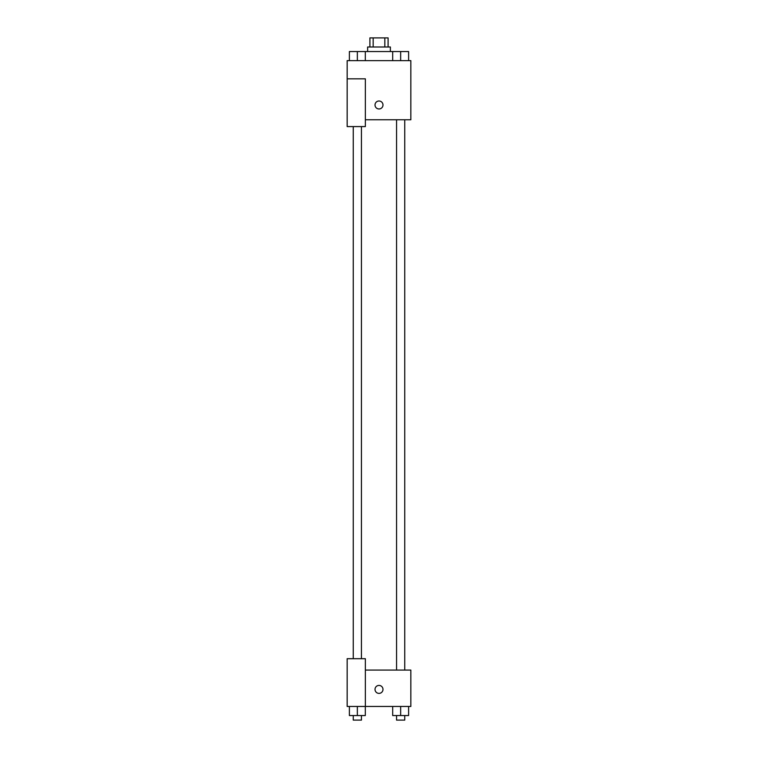 <?xml version="1.0" encoding="UTF-8"?>
<svg xmlns="http://www.w3.org/2000/svg" width="758" height="758" viewBox="0 0 758 758"><rect width="100%" height="100%" fill="white"/><g stroke="black" fill="none" stroke-linecap="round" stroke-linejoin="round"><path stroke-width="1.14" d="M373.163 46.996L373.163 37.9L369.904 37.9L369.904 46.996M373.163 37.9L388.096 37.9L388.096 46.996M384.837 46.996L384.837 37.9M367.63 51.544L367.63 46.996L390.37 46.996L390.37 51.544M392.691 60.64L392.691 51.544L349.391 51.544L349.391 60.64M347.164 78.832L347.164 126.586L365.356 126.586L365.356 78.832L347.164 78.832L347.164 60.64L410.836 60.64L410.836 119.764L365.356 119.764M375.021 104.983A3.98 3.98 0 0 1 380.99 101.534A3.98 3.98 0 0 1 380.99 108.432A3.98 3.98 0 0 1 375.021 104.983M365.356 670.072L410.836 670.072L410.836 706.456L347.164 706.456L347.164 658.702L365.356 658.702L365.356 706.456M375.021 689.401A3.98 3.98 0 0 1 380.99 685.952A3.98 3.98 0 0 1 380.99 692.85A3.98 3.98 0 0 1 375.021 689.401M392.691 706.456L392.691 715.552L408.609 715.552L408.609 706.456L408.609 715.552M400.65 715.552L400.65 706.456M404.744 715.552L404.744 720.1L396.557 720.1L396.557 715.552M349.391 706.456L349.391 715.552L365.309 715.552L365.309 706.456L365.309 715.552M357.35 715.552L357.35 706.456M361.443 715.552L361.443 720.1L353.256 720.1L353.256 715.552M392.691 51.544L408.609 51.544L408.609 60.64L408.609 51.544M400.65 60.64L400.65 51.544M404.744 51.544L396.557 51.544M357.35 60.64L357.35 51.544M365.309 60.64L365.309 51.544L365.309 60.64M361.443 51.544L353.256 51.544M396.557 119.764L396.557 670.072M404.744 119.764L404.744 670.072M361.443 658.702L361.443 126.586M353.256 658.702L353.256 126.586"/></g></svg>
